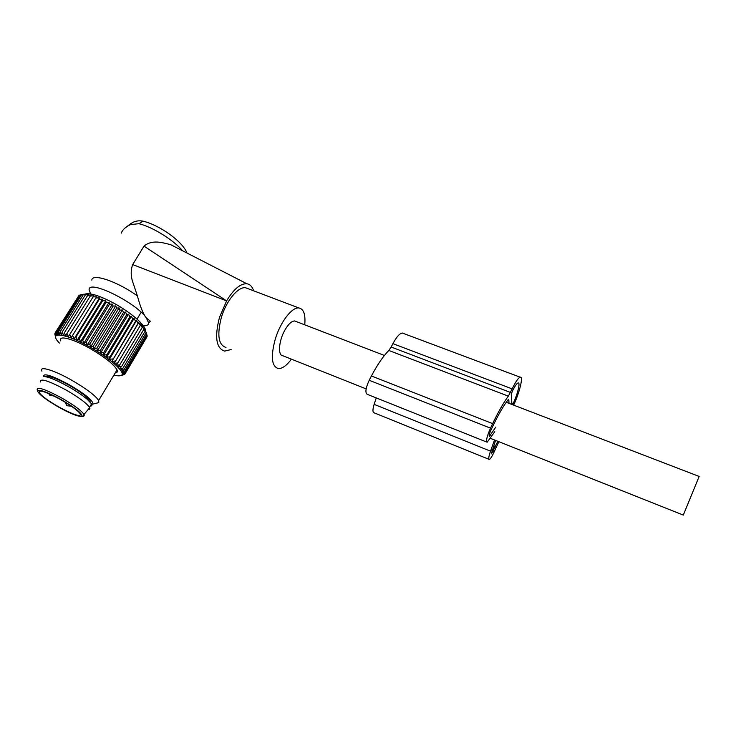 <?xml version="1.0" encoding="UTF-8"?>
<svg xmlns="http://www.w3.org/2000/svg" width="736" height="736" viewBox="0 0 736 736"><rect width="100%" height="100%" fill="white"/><g stroke="black" fill="none" stroke-linecap="round" stroke-linejoin="round"><path stroke-width="1.1" d="M91.807 280.168C91.982 272.863 117.742 281.575 137.402 295.936C140.374 307.068 143.354 314.401 146.363 317.952L148.617 322.883L148.442 323.978C147.697 325.634 145.332 326.131 141.34 325.478M90.519 293.894L89.12 289.588C88.798 279.266 136.289 302.735 146.363 317.952L150.365 321.209L148.617 322.883M177.174 247.995L170.835 244.748C162.316 242.558 152.15 239.338 144.017 246.128L132.664 264.583C130.539 270.627 130.75 276.957 133.299 283.562L137.402 295.936M187.027 253.055C182.178 240.644 158.442 224.738 143.069 221.177L138.892 223.698L130.566 224.572L132.397 222.622C135.718 220.892 139.279 220.404 143.06 221.177L143.842 221.37M121.219 233.137C122.608 229.66 125.718 226.808 130.566 224.572M132.664 264.583L226.605 300.886L219.457 317.455C214.452 337.162 216.191 348.376 224.655 351.109L231.132 349.545M226.605 300.886L144.017 246.128M253.764 290.858L252.632 288.365C251.261 285.688 249.348 284.16 246.9 283.774C240.525 283.406 233.827 289 226.798 300.546M248.483 288.852L245.576 287.748C238.096 286.488 226.219 300.822 221.352 317.492C216.881 335.027 218.426 345.018 225.98 347.466M304.732 324.824C305.67 314.484 303.692 308.862 298.816 307.952C292.026 306.976 280.536 321.816 275.374 338.726C270.544 356.482 271.538 366.436 278.355 368.57C282.274 368.727 286.626 365.59 291.428 359.159M296.212 321.549L294.713 320.97C291.677 320.997 288.411 324.042 284.887 330.096C278.668 340.897 277.656 355.838 282.955 355.792L366.151 388.893M506.248 402.288L699.154 476.44L683.302 515.09L490.378 438.325M44.142 376.501L46.81 376.354C50.572 376.216 57.932 379.132 68.862 385.112C76.029 389.169 81.779 393.024 86.121 396.658L90.298 400.706M90.252 406.079C91.908 406.06 92.35 405.334 91.568 403.898L87.106 399.17C82.276 395.131 75.863 390.844 67.868 386.317C55.66 379.647 47.481 376.39 43.314 376.547M40.489 381.993C39.762 377.899 48.18 380.503 65.734 389.813C78.54 397.192 86.471 403.034 89.498 407.321L89.691 407.689C90.206 408.876 89.709 409.464 88.2 409.464M59.478 407.33C48.696 401.184 41.943 396.29 39.22 392.647C38.53 389.326 45.558 391.57 60.288 399.381C71.061 405.554 77.758 410.403 80.371 413.926C81.015 417.257 74.051 415.058 59.478 407.33M96.554 296.783L71.153 337.704L69.745 334.466L93.104 296.884L96.554 296.783L71.153 337.704M93.104 296.884L93.785 295.844L90.289 296.001L66.939 333.5L68.393 336.683L69.745 334.466M115.764 305.946L90.537 347.098L93.454 345.938L116.61 308.108L115.764 305.946L113.096 306.084L112.415 304.069L109.563 304.161L109.084 302.312L106.067 302.376L105.8 300.693L102.635 300.739L102.589 299.212L99.314 299.267L99.498 297.905L96.122 297.979M145.572 331.246C145.82 329.277 144.192 326.416 140.696 322.672C135.065 316.839 127.162 310.923 116.987 304.925C101.421 296.249 90.758 292.634 85.008 294.06M78.734 295.808L55.246 332.7L56.276 335.174L55.954 332.175L79.056 295.292L80.04 295.053M83.49 294.234L80.169 294.86L57.003 331.853L58.264 334.586L58.383 331.752L81.595 294.639L83.49 294.234M90.289 296.001L91.218 295.099L87.713 295.329L88.89 294.566L85.385 294.878L86.811 294.244L83.343 294.648L85.008 294.133L81.595 294.639M58.383 331.752L59.726 334.595L60.076 331.862L61.493 334.816L62.082 332.194L63.535 335.239L64.382 332.736L65.844 335.864L66.939 333.5M55.954 332.175L57.114 334.779L57.003 331.853M55.734 337.493L54.869 334.356L55.586 336.536L54.887 333.436L55.77 335.763L55.246 332.7M59.441 343.096C47.26 330.832 65.421 332.874 90.721 347.53C110.888 358.892 126.022 372.867 121.431 375.259C120.18 376.078 117.677 376.022 113.924 375.084M90.537 347.098L89.875 343.914L113.096 306.084M112.415 304.069L87.142 345.212L89.875 343.914M87.142 345.212L86.305 341.982L109.563 304.161M109.084 302.312L83.766 343.436L86.305 341.982M83.766 343.436L82.763 340.17L106.067 302.376M105.8 300.693L80.445 341.78L82.763 340.17M80.445 341.78L79.304 338.496L102.635 300.739M102.589 299.212L77.216 340.262L79.304 338.496M77.216 340.262L75.964 336.978L99.314 299.267M99.498 297.905L74.106 338.9L75.964 336.978M74.106 338.9L72.763 335.625M140.696 322.672L141.441 325.91L140.769 324.447L140.236 325.56L138.791 322.506L138.018 323.481L136.565 320.482L135.534 321.319L134.09 318.403L132.811 319.111L131.404 316.296L129.867 316.876L128.524 314.162L126.748 314.631L125.497 312.046L123.473 312.404L122.332 309.948L120.088 310.224L119.076 307.906L116.61 308.108M141.441 325.91L142.177 327.557L142.462 326.287L143.805 329.434L143.87 328.017L145.13 331.182L144.974 329.618L147.126 335.487L125.138 372.287L122.461 373.511L125.212 373.253L147.117 336.573L146.942 335.791M146.243 332.359L146.795 334.227L124.724 371.137L122.222 372.508L125.138 372.287M146.74 337.208L124.954 374.035L121.992 374.983L124.651 374.136M54.887 333.436L55.274 332.828M60.076 331.862L83.343 294.648M62.082 332.194L85.385 294.878M64.382 332.736L87.713 295.329M121.357 375.305L123.593 374.753M121.284 375.434L124.366 374.606M125.212 373.253L122.388 374.339L124.954 374.035M138.791 322.506L114.218 363.29L117.723 362.995L116.288 365.139L119.747 364.9L118.082 366.878L121.477 366.675L119.582 368.506L122.884 368.313L120.778 369.987L123.97 369.812L121.661 371.33L124.724 371.137M114.218 363.29L138.018 323.481M136.565 320.482L111.89 361.348L115.405 360.999M111.89 361.348L135.534 321.319M134.09 318.403L109.333 359.352L112.838 358.92M109.333 359.352L110.023 356.776L132.811 319.111M131.404 316.296L106.554 357.3L110.023 356.776M106.554 357.3L106.996 354.596L129.867 316.876M128.524 314.162L103.592 355.221L106.996 354.596M103.592 355.221L103.794 352.397L126.748 314.631M125.497 312.046L100.482 353.142L103.794 352.397M100.482 353.142L100.446 350.207L123.473 312.404M122.332 309.948L97.244 351.081L100.446 350.207M97.244 351.081L96.986 348.045L120.088 310.224M119.076 307.906L93.914 349.057L96.986 348.045M93.914 349.057L93.454 345.938M60.803 340.906C57.822 334.816 72.984 338.661 90.473 348.744C105.064 357.356 113.924 364.403 117.042 369.886C117.824 371.744 117.217 372.766 115.202 372.95M117.723 362.995L140.236 325.56M119.747 364.9L142.177 327.557M121.477 366.675L143.805 329.434M122.884 368.313L145.13 331.182M123.97 369.812L146.124 332.782M41.934 371.183C38.603 365.562 53.608 369.914 71.337 379.997C86.14 388.571 95.248 395.407 98.67 400.485L98.78 402.629L96.839 403.098M43.369 376.538C43.268 372.756 51.796 375.424 68.936 384.551C85.459 394.284 93.426 400.789 92.846 404.064L91.825 404.441M45.604 376.418L49.119 376.317C59.248 378.166 88.265 395.628 90.583 401.175M494.758 431.738L487.14 442.226C485.806 441.076 486.928 436.393 490.498 428.159L492.66 423.623C498.355 411.764 503.58 402.61 508.337 396.143L512.155 388.884C515.632 381.726 518.31 377.826 520.186 377.191C523.544 376.124 519.69 392.251 513.636 405.131M510.453 392.444L391.166 347.024L392.923 343.648C396.566 336.867 399.712 333.334 402.353 333.04L403.632 333.518M498.861 441.701L493.442 453.404C491.666 457.084 490.286 459.108 489.32 459.457C488.299 459.227 488.695 456.458 490.516 451.159L374.127 404.368C372.563 409.547 372.563 412.372 374.127 412.822L488.943 459.301M494.546 439.981L490.516 451.159M376.262 397.918L374.127 404.368M486.708 442.051L367.218 394.312C365.001 392.831 365.654 388.157 369.187 380.282L371.422 375.986C377.338 364.762 383.134 356.261 388.82 350.465L391.166 347.024M511.916 404.469L511.272 394.321L512.302 391.368C514.814 386.207 516.746 383.401 518.098 382.932C520.591 382.113 517.574 394.404 513.047 403.751L512.587 404.726M495.816 427.092L489.376 436.347C488.814 435.868 489.284 433.909 490.765 430.486L492.918 425.978C498.677 414 503.856 405.122 508.456 399.354L508.548 399.252M495.586 440.395L491.326 453.762M497.858 441.296L491.482 453.827M509.036 403.356L508.76 399.335M138.892 223.698C152.462 226.909 173.484 239.982 182.638 250.801M37.361 390.356C35.898 386.096 43.801 388.516 61.07 397.633C73.793 404.947 81.429 410.568 83.996 414.469L83.435 416.024M59.46 407.578C46.331 400.025 39.017 394.487 37.508 390.972C38.898 389.004 46.497 391.718 60.315 399.105C74.005 407.063 81.254 412.629 82.073 415.803C80.114 417.367 72.579 414.626 59.46 407.578M512.155 388.884L392.923 343.648M490.498 428.159L369.187 380.282M492.66 423.623L371.422 375.986M508.337 396.143L388.82 350.465M512.707 404.487L511.897 404.174M513.047 403.751L511.842 403.291M490.204 435.5L489.182 435.086M493.203 451.315L491.841 450.763M495.245 446.991L493.46 446.283M170.835 244.748L246.9 283.774M124.807 228.197L131.431 223.137M245.576 287.748L298.816 307.952M294.713 320.97L384.413 355.451M65.449 402.39L66.7 405.692L71.364 406.208M48.696 393.604L49.772 395.25L53.93 396.023M137.025 319.12L141.146 312.276M86.121 396.658L87.106 399.17M89.498 407.321L91.568 403.898M54.124 404.478L59.46 407.588C66.166 411.295 71.87 413.954 76.608 415.582C82.496 417.137 84.953 416.769 83.996 414.469L89.691 407.689M39.22 392.647L40.232 391M121.431 375.259L123.85 374.698M98.67 400.485L117.042 369.886M92.846 404.064L98.78 402.629M520.186 377.191L402.353 333.04"/></g></svg>
